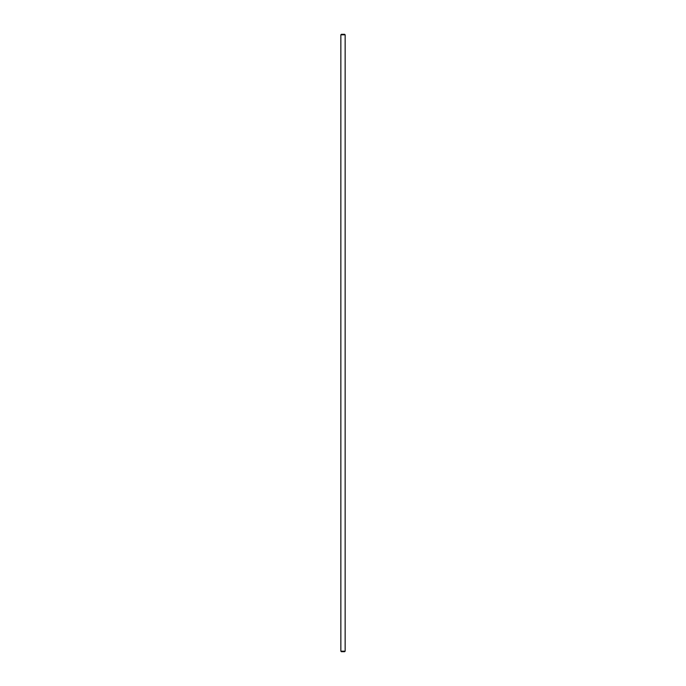 <?xml version="1.0" encoding="UTF-8"?>
<svg xmlns="http://www.w3.org/2000/svg" width="686" height="686" viewBox="0 0 686 686"><rect width="100%" height="100%" fill="white"/><g stroke="black" fill="none" stroke-linecap="round" stroke-linejoin="round"><path stroke-width="1.03" d="M345.144 651.186L344.629 651.7L341.371 651.7L340.856 651.186L345.144 651.186L345.144 34.815L340.856 34.815L341.371 34.3L344.629 34.3L345.144 34.815M340.856 651.186L340.856 34.815"/></g></svg>
